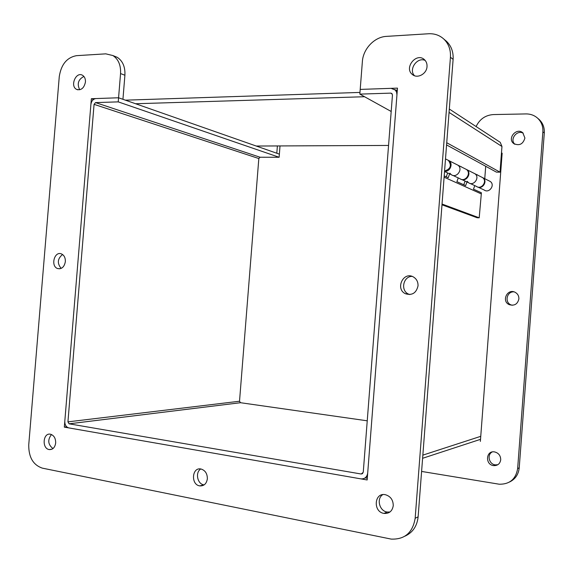 <?xml version="1.0" encoding="UTF-8"?>
<svg xmlns="http://www.w3.org/2000/svg" width="573" height="573" viewBox="0 0 573 573"><rect width="100%" height="100%" fill="white"/><g stroke="black" fill="none" stroke-linecap="round" stroke-linejoin="round"><path stroke-width="0.86" d="M396.946 94.946L396.638 92.274L395.349 90.076L391.094 88.335L360.202 89.409L362.372 61.59C363.117 48.891 374.441 36.887 386.446 36.378L428.568 33.757C434.47 33.463 439.548 35.218 443.781 39.021C448.638 43.727 450.858 49.794 450.435 57.228L415.16 518.279C412.753 532.661 404.774 539.601 391.223 539.1L42.381 468.148C33.155 465.011 28.614 457.233 28.743 444.82L59.27 76.596C61.168 64.455 66.905 57.486 76.467 55.667L105.79 53.848L112.91 55.552C118.403 59.205 120.953 65.207 120.552 73.559L118.568 97.775L95.884 98.563C93.113 99.007 91.451 100.97 90.892 104.451L64.799 421.334C64.77 424.829 66.067 427.014 68.696 427.888L360.847 478.863C364.7 479.114 366.985 477.173 367.701 473.047L396.946 94.946M501.332 154.889L501.977 155.398M391.187 111.477L359.837 94.115L390.722 93.127L391.789 93.463L392.455 95.089L363.253 472.288L361.219 474.014L69.089 423.812L240.517 402.712L367.236 420.811M359.837 94.115L360.202 89.409L397.469 88.12L367.164 479.966L64.319 427.121L91.365 98.721L118.568 97.775L118.231 101.872L95.548 102.603L94.065 104.35L67.936 421.864L69.089 423.812M118.231 101.872L279.123 157.267L260.056 157.231L258.824 158.535L239.521 401.236L240.517 402.712M279.123 157.267L279.373 154.144L118.568 97.775L122.937 99.308L124.907 75.249L120.552 73.559M480.525 439.333L422.602 458.293M513.96 291.843C506.926 291.292 504.312 302.078 510.808 304.8L512.205 305.287M518.887 298.927C517.584 304.206 514.361 306.104 509.196 304.635C501.11 301.133 507.463 288.047 515.199 292.33C517.741 293.777 518.966 295.976 518.887 298.927M500.723 459.775C500.021 463.815 497.658 465.763 493.625 465.613C484.873 464.746 485.918 450.185 494.606 451.925C498.596 452.978 500.63 455.599 500.723 459.775M492.15 451.99C486.721 454.747 489.063 464.331 495.323 464.875L497.844 464.717M524.918 138.057C522.977 144.31 519.21 146.122 513.623 143.479C506.919 138.408 516.638 127.084 522.827 132.821L524.918 138.057M523.206 133.187C516.86 129.491 509.361 139.554 514.891 144.281M480.367 441.411L502.149 153.163L501.461 153.163M502.07 154.173L501.382 154.173M476.099 126.547C479.673 119.148 485.41 115.159 493.332 114.571L525.978 113.927C530.526 113.891 534.437 115.338 537.703 118.26C541.442 121.863 543.168 126.389 542.875 131.826L517.641 468.592C515.872 479.092 509.755 484.307 499.298 484.228L421.599 471.436M538.076 118.575L539.157 119.485C542.882 123.073 544.594 127.571 544.3 132.986L519.224 467.826C518.508 474.465 515.277 479.2 509.533 482.015M277.382 145.936L276.802 153.242L279.373 154.144L280.018 145.929M412.116 276.387C403.249 276.222 400.262 290.482 408.413 294.042L409.767 294.572M418.025 285.863C416.292 293.082 412.094 295.704 405.426 293.727C394.99 289.014 403.292 271.144 413.291 276.895C416.571 278.843 418.147 281.837 418.025 285.863M62.564 254.505C57.479 258.674 57.014 263.308 61.161 268.4M65.351 261.617C64.341 266.946 61.777 269.267 57.672 268.572C50.374 266.373 54.285 250.888 61.397 253.882C64.147 255.171 65.465 257.75 65.351 261.617M200.758 468.972C195.021 472.353 197.356 484.135 203.931 484.844L204.167 484.88M207.362 478.777C206.545 483.734 204.024 486.105 199.798 485.897C190.637 484.779 191.876 466.938 200.958 469C205.198 470.297 207.333 473.556 207.362 478.777M85.441 82.039C84.088 88.17 81.137 90.613 76.574 89.374C69.763 86.115 75.987 71.26 82.512 75.278C84.611 76.61 85.592 78.859 85.441 82.039M83.909 76.453C78.257 79.403 76.854 83.851 79.704 89.789M55.674 442.979C54.944 447.549 52.795 449.748 49.242 449.583C41.65 448.609 42.968 432.429 50.488 434.227C53.977 435.351 55.703 438.273 55.674 442.979M51.477 434.527C47.43 439.856 47.931 444.541 52.988 448.573M393.257 505.651C392.319 511.159 389.239 513.745 384.032 513.415C372.751 511.94 374.226 492.1 385.414 494.721C390.557 496.275 393.171 499.921 393.257 505.651M382.764 494.642C376.239 498.61 379.39 511.116 387.19 512.04L389.927 512.018M427.021 66.583C426.742 73.967 417.273 79.01 412.352 74.483C403.729 67.922 416.363 52.1 424.342 59.578C426.283 61.354 427.179 63.689 427.021 66.583M425.202 60.459C417.237 56.634 408.263 69.498 414.487 75.715M397.318 90.09L395.764 90.14M445.092 40.124L446.496 41.306C451.316 45.983 453.522 52.007 453.107 59.384L418.125 516.839C417.094 526.164 412.703 532.604 404.953 536.163M113.382 55.853L117.286 57.343C122.758 60.982 125.301 66.948 124.907 75.249M93.514 99.437L91.365 98.721M66.704 426.821L64.319 427.121M365.065 477.925L367.293 478.312M499.484 141.846L500.236 142.34L501.962 146.48L500.021 172.158L446.732 142.727M500.021 172.158L496.419 172.129L446.568 144.919M359.966 92.425L125.387 100.168M364.557 96.73L135.586 103.742M256.231 146.036L388.558 145.442M461.859 179.593L468.521 182.701C473.713 186.648 480.324 177.315 474.859 173.712L473.52 173.039L474.859 173.712C480.324 177.315 473.713 186.648 468.521 182.701L467.21 181.333M469.158 170.84L477.388 174.987M481.657 177.136L482.96 177.795C488.046 181.111 482.423 189.935 477.23 186.827M476.958 174.772L477.402 174.772M444.533 171.506L451.216 174.629C456.638 178.769 463.55 168.906 457.841 165.139L456.452 164.437L457.841 165.139C463.55 168.906 456.638 178.769 451.216 174.629L449.855 173.196M451.896 162.138L461.007 166.729M465.462 168.978L466.823 169.665C472.138 173.132 466.236 182.443 460.821 179.177M460.563 166.507L461.029 166.514M447.499 159.924L448.924 160.641C453.537 163.613 450.027 172.136 444.548 171.284M478.211 187.221L484.156 189.992C489.149 193.774 495.473 184.907 490.23 181.455L488.948 180.81M484.758 178.697L485.703 166.277M441.991 204.797L477.123 217.747L479.2 217.812L481.399 192.772L473.477 189.183L474.781 185.623M469.996 183.389L476.299 186.325C481.384 190.193 487.859 181.089 482.502 177.566L481.191 176.907M463.765 184.778L465.104 181.104M466.974 181.978L465.641 185.623L456.889 181.655L458.257 177.909M452.756 175.345L459.833 178.647C465.14 182.694 471.901 173.096 466.315 169.407L464.954 168.72M446.252 176.835L447.656 172.967M449.604 173.877L448.208 177.723L444.197 175.904M481.026 193.789L444.096 177.186M444.569 171.041C450.657 168.999 451.918 165.439 448.351 160.354L446.926 159.638M479.2 217.812L442.048 204.038M501.769 158.198L501.11 157.797M392.261 94.044L390.722 93.127M95.548 102.603L260.056 157.231M258.824 158.535L94.065 104.35M67.936 421.864L239.521 401.236M422.845 455.134L480.754 436.325M367.415 476.672L365.939 477.166M361.219 474.014L362.702 473.534M240.538 402.712L69.125 423.819M544.3 132.986L542.875 131.826M519.224 467.826L517.641 468.592M453.107 59.384L450.435 57.228M418.125 516.839L415.16 518.279M501.962 146.48L449.053 112.408M397.247 91.05L394.733 89.51M509.196 304.635L510.808 304.8M495.323 464.875L493.625 465.613M514.518 144.095L513.623 143.479M539.157 119.485L537.703 118.26M405.426 293.727L408.413 294.042M57.672 268.572L59.921 268.78M199.798 485.897L203.931 484.844M77.957 89.846L76.574 89.374M52.107 449.139L49.242 449.583M387.19 512.04L384.032 513.415M413.505 75.264L412.352 74.483M446.496 41.306L443.781 39.021M117.286 57.343L112.91 55.552M449.311 109.028L500.236 142.34M448.924 160.641L466.315 169.407M482.96 177.795L490.23 181.455M466.823 169.665L482.502 177.566M448.351 160.354L445.493 158.914"/></g></svg>
